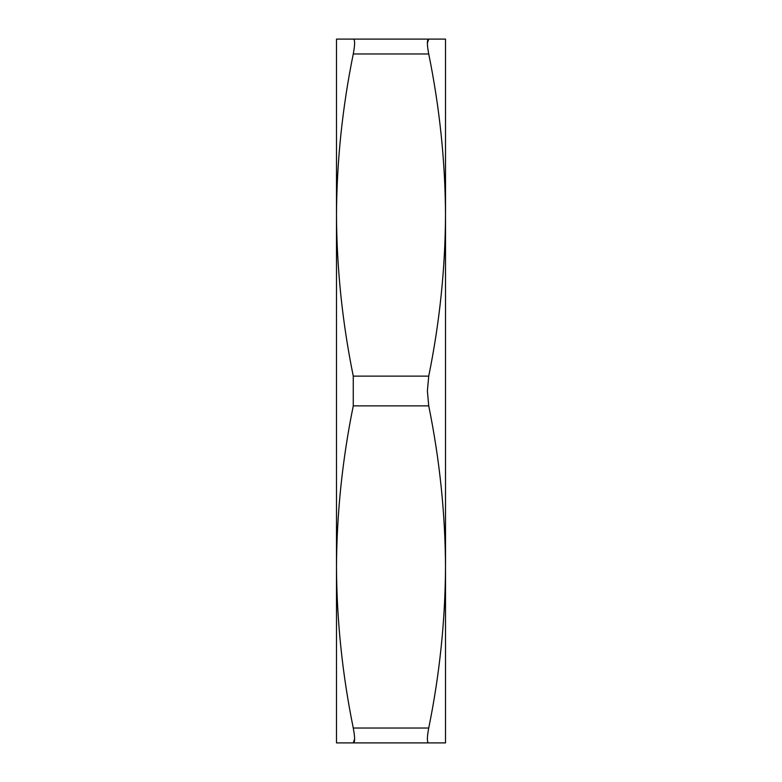 <?xml version="1.0" encoding="UTF-8"?>
<svg xmlns="http://www.w3.org/2000/svg" width="782" height="782" viewBox="0 0 782 782"><rect width="100%" height="100%" fill="white"/><g stroke="black" fill="none" stroke-linecap="round" stroke-linejoin="round"><path stroke-width="1.17" d="M445.515 391L445.515 566.95C445.241 620.644 439.65 674.338 428.732 728.032C426.933 737.573 426.933 742.529 428.732 742.9L445.515 742.9L445.515 566.95C445.241 513.256 439.65 459.562 428.732 405.868L427.383 391L428.732 376.132C439.65 322.438 445.241 268.744 445.515 215.05L445.515 391M353.269 39.1L336.485 39.1L336.485 215.05C336.759 161.356 342.35 107.662 353.269 53.968C355.067 44.427 355.067 39.471 353.269 39.1L428.732 39.1L427.383 43.088M445.515 39.1L428.732 39.1C426.933 39.481 426.933 44.447 428.732 53.968C439.65 107.662 445.241 161.356 445.515 215.05L445.515 39.1M353.269 376.132C342.35 322.438 336.759 268.744 336.485 215.05L336.485 566.95C336.759 513.256 342.35 459.562 353.269 405.868L353.269 376.132L428.732 376.132M428.732 742.9L353.269 742.9C355.067 742.519 355.067 737.553 353.269 728.032C342.35 674.338 336.759 620.644 336.485 566.95L336.485 742.9L353.269 742.9L354.617 738.912M428.732 53.968L353.269 53.968M353.269 728.032L428.732 728.032M428.732 405.868L353.269 405.868"/></g></svg>
